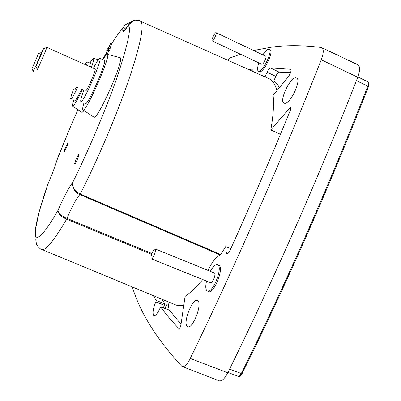 <?xml version="1.0" encoding="UTF-8"?>
<svg xmlns="http://www.w3.org/2000/svg" width="401" height="401" viewBox="0 0 401 401"><rect width="100%" height="100%" fill="white"/><g stroke="black" fill="none" stroke-linecap="round" stroke-linejoin="round"><path stroke-width="0.6" d="M56.977 160.084L71.353 124.671L77.959 109.729M151.658 254.334L66.611 219.212C60.867 216.595 57.99 213.638 57.99 210.34C58.235 213.162 61.238 215.853 67.002 218.405L68.22 215.532C72.912 204.871 76.797 197.883 79.874 194.56L220.395 255.026L225.743 246.57L226.129 252.59L226.68 253.863C227.683 254.094 228.821 252.901 230.094 250.284C251.111 203.713 271.282 156.866 290.605 109.739L290.8 107.463L289.662 108.054L270.795 129.969C273.297 115.874 274.068 104.32 273.106 95.318L288.219 76.907C290.585 73.468 291.417 70.927 290.715 69.278L270.469 67.924C269.432 68.195 268.299 69.619 267.076 72.2L265.036 76.872L262.655 75.684M227.477 60.105L229.838 58.01L240.405 54.235M253.638 50.516L270.485 47.348C285.306 45.092 302.234 45.143 321.271 47.498L322.128 47.844C323.863 49.549 323.572 53.523 321.251 59.769C281.898 159.488 236.049 263.958 190.269 358.449C187.212 364.419 184.535 367.11 182.229 366.529L181.603 366.093C156.41 338.765 139.989 312.389 132.335 286.961M295.788 77.789C290.083 77.348 279.081 100.656 283.833 103.057L284.61 103.318C289.988 104.511 301.582 80.561 296.79 78.085L295.788 77.789M207.888 291.211L208.4 291.582C213.392 294.875 224.169 268.695 219.177 265.437L218.319 265.041M258.856 71.358L259.793 71.809C263.978 72.265 273.838 51.659 270.254 49.889L269.783 49.704M198.029 300.956L197.487 300.534C192.876 297.597 183.006 321.662 186.981 326.178L187.683 326.77C192.355 329.717 202.335 304.76 198.029 300.956M153.297 295.647L156.375 300.56L155.783 301.908C153.267 308.118 152.49 312.519 153.463 315.116L153.949 315.562C155.598 315.838 157.623 313.387 160.029 308.204L160.636 306.815C165.753 314.053 171.823 321.291 178.856 328.524L178.941 328.589C179.753 328.414 180.405 327.276 180.891 325.166L185.082 296.434C190.5 292.685 196.4 287.061 202.786 279.562M210.304 271.327C213.182 266.314 215.638 264.129 217.678 264.78L218.014 265.011C222.951 268.239 212.224 294.269 207.302 290.976L206.801 290.605C205.538 289.016 205.447 285.838 206.535 281.071M262.861 54.897C265.086 51.488 266.961 49.614 268.475 49.283L269.266 49.458C272.82 51.183 263.026 71.679 258.881 71.238L258.229 71.062C257.156 70.03 257.377 67.333 258.886 62.962M167.658 309.472C168.671 306.8 168.941 304.96 168.465 303.943L168.27 303.778C167.237 303.757 166.139 305.316 164.981 308.459M214.249 272.931L214.485 273.071C216.269 274.354 212.314 283.878 210.495 282.67L151.337 258.825M155.357 249.051C156.686 250.159 152.631 259.833 151.272 258.8L151.152 258.695C149.874 257.487 153.894 247.943 155.252 248.966L155.357 249.051M265.617 56.21L265.733 56.26C267.041 56.902 263.462 64.426 261.903 64.33L212.189 40.912M215.898 32.656L216.119 32.692C217.121 33.188 213.563 40.852 212.304 40.907L212.104 40.872C211.106 40.376 214.61 32.787 215.898 32.656M89.924 63.082C91.588 60.175 92.731 58.606 93.348 58.376L93.603 58.441C94.029 59.077 93.318 62.065 91.468 67.393M82.34 89.478C77.177 100.395 73.949 105.974 72.661 106.215L72.591 106.17C72.225 105.734 72.581 103.784 73.664 100.315M84.1 110.621L82.045 112.435L72.646 106.21M102.902 59.689C104.867 56.406 106.255 54.616 107.067 54.32L107.478 54.426C110.977 55.98 85.749 113.112 83.017 109.894L82.907 109.824C82.411 109.247 82.756 106.952 83.944 102.937M119.673 57.554L120.18 57.684C124.606 59.503 97.353 120.967 93.879 117.107L82.997 109.889M64.35 151.388C63.884 151.097 67.378 143.012 67.739 143.548L67.744 143.553C68.245 143.774 64.716 151.949 64.361 151.398L64.35 151.388M74.716 164.009C74.075 163.563 78.205 154.004 78.731 154.716L78.736 154.721C79.423 155.072 75.253 164.751 74.726 164.024L74.716 164.009M84.942 64.461L87.142 61.829C87.353 62.1 87.172 63.223 86.591 65.203M77.619 87.393C73.984 94.992 71.729 98.892 70.852 99.082L70.782 99.042C70.436 98.335 71.358 95.082 73.543 89.293M90.937 63.538L91.057 63.594C91.293 63.874 91.122 65.002 90.556 66.987M81.629 89.167C77.979 96.751 75.694 100.626 74.771 100.801L74.726 100.781M93.393 68.26C96.511 62.12 98.606 58.797 99.674 58.28L99.944 58.351C102.511 59.423 83.022 103.714 80.932 101.613L80.822 101.548C80.345 100.636 81.343 96.831 83.819 90.135M104.285 60.315L104.486 60.406C107.212 61.553 87.729 105.779 85.473 103.603L85.403 103.573M76.736 87.002L74.797 89.844M41.338 52.541L40.461 55.087M36.666 64.045L33.188 71.453M95.057 69.007L95.147 69.047C96.425 69.604 86.741 91.684 85.563 90.902L85.498 90.877M46.686 47.518L46.827 47.463C46.641 48.837 37.629 69.609 37.253 69.533L37.223 69.463M38.556 53.528L32.045 68.631L38.556 53.528M43.478 48.616L43.488 48.711C43.293 49.819 36.195 66.19 35.91 66.19L35.9 66.2C35.308 66.857 43.097 48.777 43.478 48.616M357.376 64.546L358.113 64.897C360.178 66.766 360.053 70.877 357.747 77.228C319.211 176.154 273.733 279.497 227.773 372.805C224.615 378.835 221.708 381.491 219.046 380.775L182.33 366.569M252.841 71.438L252.916 69.037L248.56 69.523M208.004 270.394C212.194 261.808 216.319 256.685 220.395 255.026M155.783 301.908L164.33 305.271L163.322 307.833M161.909 299.216L164.951 303.848L156.375 300.56M42.015 249.547L174.831 304.565C177.377 305.788 180.365 306.028 183.793 305.276M265.036 76.872L269.833 79.017M130.004 22.752C126.746 23.469 124.39 25.288 122.932 28.21C122.125 33.062 123.839 32.235 128.064 25.729L130.536 22.245C133.317 19.94 136.45 19.469 139.929 20.832L140.811 21.383C144.375 25.674 140.27 45.448 128.49 80.706C116.621 115.182 97.438 160.24 80.215 194.019L79.874 194.56C74.631 192.63 71.528 186.154 72.787 182.285C72.05 187.066 74.526 190.976 80.215 194.019L220.861 254.555M225.743 246.57L230.816 248.69M280.459 134.28L270.795 129.969M276.926 90.661C275.407 85.082 273.101 81.238 269.998 79.132M290.474 69.183L290.78 69.333M290.54 72.696L279.196 72.13L270.469 67.924M151.964 253.492L67.002 218.405L66.611 219.212C53.473 241.452 45.128 251.502 41.574 249.367C40.416 249.307 38.722 247.612 36.496 244.279L35.779 239.848C36.1 238.4 35.955 236.861 35.358 235.237L35.373 229.773L39.398 210.941L47.689 184.811M160.636 306.815L169.412 310.138L181.021 324.284M164.33 305.271L164.951 303.848M129.663 23.128L128.064 25.729C131.739 26.802 128.039 44.09 116.982 77.588C105.232 111.498 86.446 154.926 72.787 182.285C68.716 187.748 63.829 196.991 58.13 210.009L57.99 210.34C46.13 231.307 36.551 242.46 35.393 235.011C34.21 227.598 40.451 205.457 47.859 184.33C52.441 173.628 55.624 165.052 57.393 158.595L56.922 160.275M47.739 184.655L47.854 184.335C52.451 173.618 55.629 165.042 57.383 158.611M122.957 28.15C119.874 31.348 116.064 36.631 111.543 44.01C116.26 36.381 120.054 31.113 122.932 28.21L122.957 28.15C124.546 24.992 126.937 23.148 130.13 22.626C127.072 23.323 124.831 24.887 123.393 27.323L122.942 28.185M279.312 87.754C277.873 84.696 276.088 82.436 273.948 80.987M267.076 72.2L275.758 76.37C276.981 73.799 278.124 72.386 279.196 72.13M275.758 76.37L273.788 80.877M107.142 50.952L106.666 50.732L107.498 48.807L108.175 48.571L110.29 43.679L111.734 44.095L109.814 48.536M110.566 43.569L108.445 48.476L109.132 48.235L110.31 48.762L109.458 50.737L108.766 50.957L107.313 54.31M105.643 55.594L105.217 55.398L107.338 50.506L106.666 50.732M105.764 55.453L105.217 55.398M108.766 50.957L107.603 50.421L105.483 55.323M109.458 50.737L108.285 50.19L107.603 50.421M109.132 48.235L108.285 50.19M307.392 231.933C285.908 280.685 263.883 327.888 241.307 373.537L242.149 373.547C264.69 327.988 286.675 280.88 308.113 232.224C329.532 183.543 349.622 135.042 368.389 86.721L367.782 86.145C348.98 134.561 328.845 183.157 307.392 231.933M242.124 373.602C239.452 377.552 239.537 376.123 238.189 376.283C239.166 376.539 240.209 375.622 241.307 373.537L229.588 369.12M356.414 80.641L367.782 86.145C368.579 83.944 368.599 82.506 367.842 81.819L367.592 81.694M227.773 372.805L190.269 358.449M357.747 77.228L321.251 59.769M252.66 68.982L253.026 69.157M290.941 108.681L289.662 108.054M228.079 253.357L226.129 252.59M106.28 52.947L102.606 59.559L106.27 52.972M77.954 109.729L71.353 124.671L57.388 158.606M284.289 103.263L283.833 103.057M259.437 71.774L259.136 71.639M209.222 291.743L207.512 291.061M270.369 49.985L269.266 49.458M265.733 56.26L216.119 32.692M93.603 58.441L98.32 59.639M107.478 54.426L120.18 57.684M87.142 61.829L91.057 63.594M99.944 58.351L104.486 60.406M95.147 69.047L46.842 47.348M32.055 68.626L33.203 71.498M38.561 53.589L41.428 52.506M35.91 66.19L37.253 69.533M43.488 48.711L46.827 47.463M368.409 86.666C369.567 82.075 368.619 82.942 367.842 81.819L357.872 76.897M238.189 376.283L227.923 372.499M322.128 47.844L358.113 64.897M128.36 25.088L132.054 21.814C132.962 21.012 135.047 20.616 138.31 20.631L140.811 21.383L269.878 79.047M219.061 265.347L217.678 264.78M259.818 71.809L258.52 71.198M128.079 25.699C124.786 30.456 123.197 32.275 123.318 31.153C123.363 30.491 123.809 29.679 124.661 28.717L127.443 26.692M128.5 24.817L128.074 25.714M214.34 272.971L155.252 248.966"/></g></svg>
